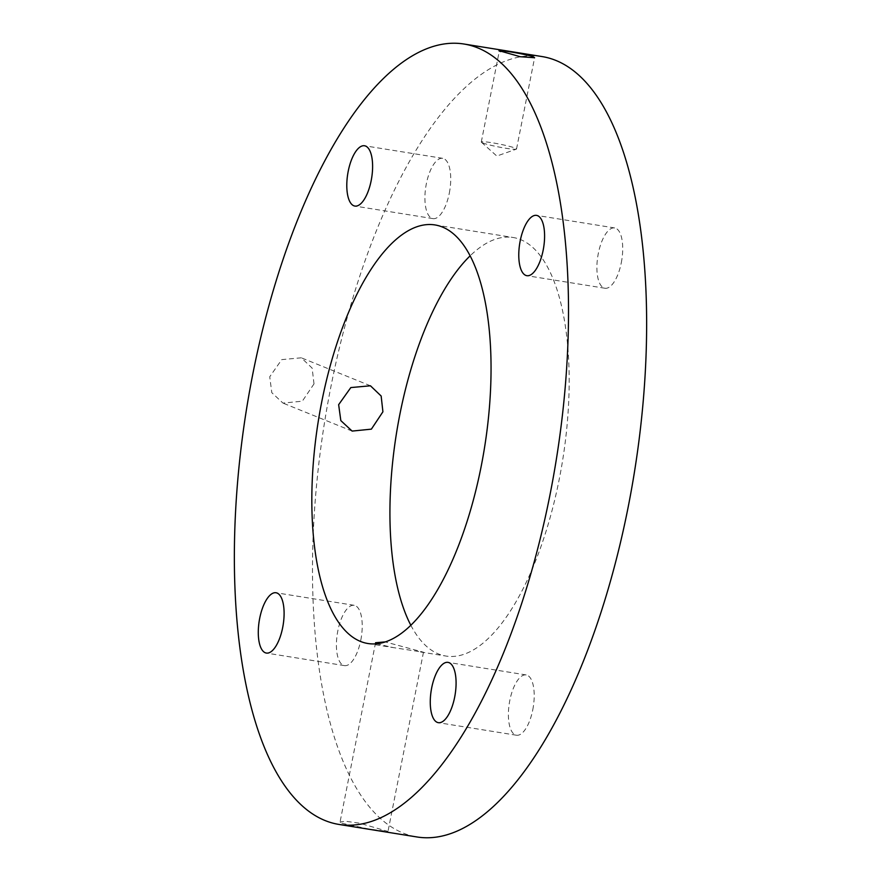 <?xml version="1.0" encoding="UTF-8"?>
<svg xmlns="http://www.w3.org/2000/svg" width="881" height="881" viewBox="0 0 881 881"><rect width="100%" height="100%" fill="white"/><g stroke="black" fill="none" stroke-linecap="round" stroke-linejoin="round"><path stroke-width="0.66" stroke-dasharray="4.41 3.3" d="M482.634 142.887A17.961 1.498 11.2 0 0 501.003 147.424A17.961 1.498 11.2 0 0 516.321 149.164A17.961 1.498 11.2 0 0 516.53 148.988A17.961 1.498 11.2 0 0 515.187 148.118A17.961 1.498 11.2 0 0 495.607 143.35A17.961 1.498 11.2 0 0 481.29 142.006A17.961 1.498 11.2 0 0 481.422 142.248A17.961 1.498 11.2 0 0 482.634 142.887M313.999 383.896L312.138 368.093L301.302 357.807L281.755 359.624L269.729 376.782L271.811 392.684L282.966 403.091L302.304 401.196L313.999 383.896M341.872 823.25L368.643 829.021L387.992 831.433L359.657 823.184L345.781 821.29L340.066 821.951L341.872 823.25M376.506 643.758L393.19 647.579L423.475 652.226L385.195 641.908M360.803 640.113A30.538 12.125 -80.9 0 0 354.162 605.313A30.538 12.125 -80.9 0 0 337.83 630.818A30.538 12.125 -80.9 0 0 344.471 665.618A30.538 12.125 -80.9 0 0 360.803 640.113M449.31 193.126A30.538 12.125 -80.9 0 0 442.669 158.327A30.538 12.125 -80.9 0 0 426.338 183.821A30.538 12.125 -80.9 0 0 432.978 218.62A30.538 12.125 -80.9 0 0 449.31 193.126M621.292 262.736A30.538 12.125 -80.9 0 0 614.652 227.937A30.538 12.125 -80.9 0 0 598.32 253.442A30.538 12.125 -80.9 0 0 604.961 288.241A30.538 12.125 -80.9 0 0 621.292 262.736M532.785 709.734A30.538 12.125 -80.9 0 0 526.144 674.934A30.538 12.125 -80.9 0 0 509.813 700.428A30.538 12.125 -80.9 0 0 516.453 735.228A30.538 12.125 -80.9 0 0 532.785 709.734M410.81 625.224A211.958 84.18 -80.9 0 0 445.929 656.048A211.958 84.18 -80.9 0 0 559.281 479.044A211.958 84.18 -80.9 0 0 513.194 237.507A211.958 84.18 -80.9 0 0 470.19 255.776M542.267 56.604A395.184 156.939 -80.9 0 0 330.926 386.616A395.184 156.939 -80.9 0 0 416.856 836.95M481.422 142.248L496.818 156.047L516.321 149.164M516.53 148.988L534.602 57.739M370.449 385.79L301.302 357.807M423.475 652.226L387.992 831.433M354.162 605.313L276.039 592.759M442.669 158.327L364.547 145.772M614.652 227.937L536.529 215.382M526.144 674.934L448.022 662.38M435.071 224.952L513.194 237.507M367.806 643.493L393.19 647.579M420.545 651.973L445.929 656.048M516.453 735.228L438.331 722.673M604.961 288.241L526.838 275.687M432.978 218.62L354.856 206.066M344.471 665.618L266.348 653.063M375.548 642.734L340.066 821.951M352.125 431.084L282.966 403.091M481.29 142.006L499.362 50.768"/><path stroke-width="1.32" d="M500.716 51.572C490.915 48.323 525.428 53.862 533.269 56.802L534.602 57.739L520.219 56.714L499.362 50.768M382.916 411.79L381.154 396.021L370.449 385.79L350.814 387.574L338.645 404.676L340.826 420.611L352.125 431.084L371.375 429.146L382.916 411.79M282.68 627.558A30.538 12.125 -80.9 0 0 276.039 592.759A30.538 12.125 -80.9 0 0 259.708 618.264A30.538 12.125 -80.9 0 0 266.348 653.063A30.538 12.125 -80.9 0 0 282.68 627.558M371.187 180.572A30.538 12.125 -80.9 0 0 364.547 145.772A30.538 12.125 -80.9 0 0 348.215 171.266A30.538 12.125 -80.9 0 0 354.856 206.066A30.538 12.125 -80.9 0 0 371.187 180.572M543.17 250.182A30.538 12.125 -80.9 0 0 536.529 215.382A30.538 12.125 -80.9 0 0 520.197 240.887A30.538 12.125 -80.9 0 0 526.838 275.687A30.538 12.125 -80.9 0 0 543.17 250.182M454.662 697.179A30.538 12.125 -80.9 0 0 448.022 662.38A30.538 12.125 -80.9 0 0 431.69 687.874A30.538 12.125 -80.9 0 0 438.331 722.673A30.538 12.125 -80.9 0 0 454.662 697.179M470.19 255.776A211.958 84.18 -80.9 0 0 399.842 414.51A211.958 84.18 -80.9 0 0 410.81 625.224M481.158 466.49A211.958 84.18 -80.9 0 0 435.071 224.952A211.958 84.18 -80.9 0 0 321.719 401.956A211.958 84.18 -80.9 0 0 367.806 643.493A211.958 84.18 -80.9 0 0 481.158 466.49M252.803 374.062A395.184 156.939 -80.9 0 0 338.733 824.396A395.184 156.939 -80.9 0 0 550.074 494.384A395.184 156.939 -80.9 0 0 464.144 44.05A395.184 156.939 -80.9 0 0 252.803 374.062M338.733 824.396L416.856 836.95A395.184 156.939 -80.9 0 0 628.197 506.938A395.184 156.939 -80.9 0 0 542.267 56.604L464.144 44.05M385.195 641.908L375.548 642.734L376.506 643.758"/></g></svg>
